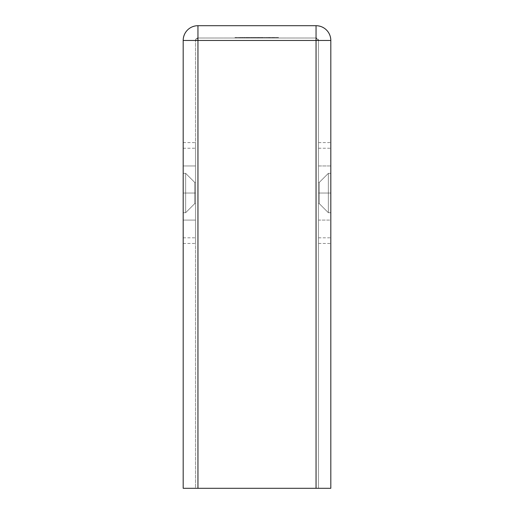 <?xml version="1.0" encoding="UTF-8"?>
<svg xmlns="http://www.w3.org/2000/svg" width="514" height="514" viewBox="0 0 514 514"><rect width="100%" height="100%" fill="white"/><g stroke="black" fill="none" stroke-linecap="round" stroke-linejoin="round"><path stroke-width="0.39" stroke-dasharray="2.57 1.93" d="M185.644 173.34L185.644 212.706L183.183 212.706L183.183 173.34L185.644 173.34L194.748 182.444L194.748 203.602L185.644 212.706L185.644 173.34L185.644 212.706L183.183 212.706L183.183 173.34L185.644 173.34L194.748 182.444L194.748 203.602L185.644 212.706L185.644 173.34L185.644 212.706L194.748 203.602L194.748 182.444L195.487 182.444L195.487 203.602L194.748 203.602L194.748 182.444L195.487 182.444L195.487 203.602L194.748 203.602L195.487 203.602L195.487 193.026L183.183 193.026L183.183 237.809L183.183 220.088L195.487 220.088L195.487 237.809L195.487 193.026L183.183 193.026L183.183 142.577L183.183 193.026L195.487 193.026L195.487 142.577L195.487 203.602L195.487 182.444L195.487 203.602L195.487 182.444L194.748 182.444L194.748 203.602L195.487 203.602L195.487 182.444L194.748 182.444L194.748 203.602L194.748 182.444L185.644 173.34L183.183 173.34L183.183 212.706L183.183 173.34L183.183 212.706L183.183 173.34L183.183 212.706L185.644 212.706L185.644 173.34L185.644 212.706L194.748 203.602L194.748 182.444L185.644 173.34L183.183 173.34L183.183 212.706L185.644 212.706L185.644 173.34M328.356 212.706L328.356 173.34L330.817 173.34L330.817 212.706L328.356 212.706L319.252 203.602L319.252 182.444L328.356 173.34L328.356 212.706L328.356 173.34L330.817 173.34L330.817 212.706L328.356 212.706L319.252 203.602L318.513 203.602L318.513 182.444L319.252 182.444L319.252 203.602L319.252 182.444L328.356 173.34L328.356 212.706L328.356 173.34L319.252 182.444L319.252 203.602L318.513 203.602L318.513 182.444L319.252 182.444L318.513 182.444L318.513 237.809L318.513 220.088L330.817 220.088L330.817 193.026L318.513 193.026L318.513 142.577L318.513 193.026L330.817 193.026L318.513 193.026L318.513 183.247L318.513 203.602L318.513 182.643L318.513 203.602L319.252 203.602L319.252 182.444L319.252 203.602L328.356 212.706L330.817 212.706L330.817 142.577L330.817 243.469L330.817 148.244L330.817 212.706L330.817 173.34L330.817 212.706L330.817 173.34L328.356 173.34L328.356 212.706L328.356 173.34L319.252 182.444L318.513 182.444L318.513 203.602L319.252 203.602L319.252 182.444L319.252 203.602L328.356 212.706L330.817 212.706L330.817 173.34L328.356 173.34L328.356 212.706M316.052 38.004L197.948 38.004L316.052 38.004L316.052 40.465L197.948 40.465L197.948 488.3L316.052 488.3L316.052 40.465L197.948 40.465L197.948 488.3L330.817 488.3L195.487 488.3L318.513 488.3L316.052 488.3L316.052 40.465L330.817 40.465L330.817 488.3L330.817 40.465L316.052 40.465L316.052 25.7L316.052 488.3L183.183 488.3L183.183 40.465L197.948 40.465L183.183 40.465C184.057 31.495 188.979 26.574 197.948 25.7L316.052 25.7C325.021 26.574 329.943 31.495 330.817 40.465A14.765 14.765 0 0 0 316.052 25.7L197.948 25.7A14.765 14.765 0 0 0 183.183 40.465L183.183 488.3L197.948 488.3L197.948 25.7L197.948 40.465L316.052 40.465L197.948 40.465L197.948 488.3L316.052 488.3L316.052 40.465L197.948 40.465L197.948 488.3L195.487 488.3L195.487 40.465L195.487 488.3L195.487 40.465L197.948 40.465L195.487 40.465L195.487 488.3L197.948 488.3L197.948 40.465L195.487 40.465A2.461 2.461 0 0 1 197.948 38.004A2.461 2.461 0 0 0 195.487 40.465L197.948 38.004L197.948 40.465L197.948 38.004L195.487 40.465L197.948 40.465L197.948 38.004L316.052 38.004L197.948 38.004L197.948 40.465L318.513 40.465L318.513 488.3L318.513 40.465L318.513 488.3L316.052 488.3L316.052 40.465L316.052 488.3L318.513 488.3L318.513 40.465L316.052 40.465L316.052 38.004L318.513 40.465L316.052 40.465L316.052 38.004L316.052 40.465L318.513 40.465L316.052 38.004A2.461 2.461 0 0 1 318.513 40.465A2.461 2.461 0 0 0 316.052 38.004M252.573 38.004L278.453 38.004L239.01 38.004L254.282 38.004L251.577 38.004L251.577 37.509L253.659 37.509L253.659 38.004L268.224 38.004L234.59 38.004L253.73 38.004L244.278 38.004L244.278 37.509L253.73 37.509L253.73 38.004L253.73 37.509L278.453 37.509L278.453 38.004L253.73 38.004L278.453 38.004L278.453 37.509L278.453 38.004L278.453 37.509L275.973 37.509L275.973 38.004L275.973 37.509L269.387 37.509L269.387 38.004L269.387 37.509L264.659 37.509L264.659 38.004L264.659 37.509L259.307 37.509L259.307 38.004L259.307 37.509L255.207 37.509L255.207 38.004L261.048 38.004L253.955 38.004L259.307 38.004L255.207 38.004L255.207 37.509L255.207 38.004L255.207 37.509L259.307 37.509L259.307 38.004L259.307 37.509L269.696 37.509L269.696 38.004L269.696 37.509L274.033 37.509L274.033 38.004L274.033 37.509L274.033 38.004L274.033 37.509L253.73 37.509L253.73 38.004L253.73 37.509L243.353 37.509L243.353 38.004L243.353 37.509L239.01 37.509L239.01 38.004L239.01 37.509L239.01 38.004L239.01 37.509L245.049 37.509L245.049 38.004L245.049 37.509L245.049 38.004L245.049 37.509L246.058 37.509L246.058 38.004L246.058 37.509L249.161 37.509L249.161 38.004L249.161 37.509L254.282 37.509L254.282 38.004L254.282 37.509L261.555 37.509L261.555 38.004L261.555 37.509L268.224 37.509L268.224 38.004L268.224 37.509L268.224 38.004L268.224 37.509L260.547 37.509L260.547 38.004L260.547 37.509L256.518 37.509L256.518 38.004L256.518 37.509L251.802 37.509L251.802 38.004L253.659 38.004L253.659 37.509L268.224 37.509L268.224 38.004L251.179 38.004L251.802 38.004L251.802 37.509L251.179 37.509L251.179 38.004L251.179 37.509L251.179 38.004L251.179 37.509L268.224 37.509L268.224 38.004L268.224 37.509L251.179 37.509L251.179 38.004L268.224 38.004L268.224 37.509L251.179 37.509L251.179 38.004L251.179 37.509L251.25 38.004L251.179 37.509L268.224 37.509L239.01 37.509L253.73 37.509L251.262 37.509L251.25 38.004L251.25 37.509L234.59 37.509L234.59 38.004L251.25 38.004L251.25 37.509L244.278 37.509L244.278 38.004L234.59 38.004L234.59 37.509L234.59 38.004L234.59 37.509L235.373 37.509L235.373 38.004L235.373 37.509L237.462 37.509L237.462 38.004L237.462 37.509L244.278 37.509L234.59 37.509L251.956 37.509L251.956 38.004L251.956 37.509L253.158 37.509L253.158 38.004L253.158 37.509L253.158 38.004L253.158 37.509L252.573 37.509L252.573 38.004L252.573 37.509L252.573 38.004L252.573 37.509L251.577 37.509L251.577 38.004L252.573 38.004M249.733 38.004L245.647 38.004L248.988 38.004L248.988 37.509L246.983 37.509L246.983 38.004L246.983 37.509L246.514 37.509L246.514 38.004L246.514 37.509L249.605 37.509L247.619 37.509L247.613 38.004L252.618 38.004L251.847 38.004L252.033 37.509L252.618 37.509L252.618 38.004L252.033 38.004L252.618 38.004L252.618 37.509L252.618 38.004L252.618 37.509L252.033 37.509L252.033 38.004L252.033 37.509L252.033 38.004L252.033 37.509L250.093 37.509L250.093 38.004L250.093 37.509L247.613 37.509L250.106 37.509L250.106 38.004L245.647 37.509L245.647 38.004L245.647 37.509L247.722 37.509L247.722 38.004L247.722 37.509L249.932 37.509L249.74 38.004L249.74 37.509L248.988 37.509L248.988 38.004L248.204 38.004L248.191 37.509L250.491 37.509L250.119 38.004L252.033 38.004L250.106 38.004L250.106 37.509L252.033 37.509L252.033 38.004L252.033 37.509L252.033 38.004L252.033 37.509L249.624 37.509L252.618 37.509L250.119 37.509L252.033 37.509L252.033 38.004L250.112 38.004L250.112 37.509L250.112 38.004L248.191 38.004L250.119 38.004L250.119 37.509L248.191 37.509L248.191 38.004L249.746 38.004M246.444 38.004L245.859 38.004L246.444 38.004L245.859 38.004L245.859 37.509L245.859 38.004L245.859 37.509L246.444 37.509L246.444 38.004L246.444 37.509L246.444 38.004L246.444 37.509L245.859 37.509L245.859 38.004L246.444 38.004M266.637 38.004L262.217 38.004L266.637 38.004L266.637 37.509L267.222 37.509L267.222 38.004L266.637 38.004L267.222 38.004L267.222 37.509L267.222 38.004L267.222 37.509L266.637 37.509L266.637 38.004L266.637 37.509L266.637 38.004L266.637 37.509L264.697 37.509L264.697 38.004L266.637 38.004L264.716 38.004L264.697 37.509L262.217 37.509L262.217 38.004L264.697 38.004L262.217 38.004L262.217 37.509L264.716 37.509L264.716 38.004L264.716 37.509L266.637 37.509L266.637 38.004L266.637 37.509L266.637 38.004L266.637 37.509L255.207 37.509L278.453 37.509L253.73 37.509L274.033 37.509L262.217 37.509L267.222 37.509L262.802 37.509L266.637 37.509L264.723 37.509L264.723 38.004L266.637 38.004L264.716 38.004L264.716 37.509L266.637 37.509L266.631 38.004M269.143 38.004L272.735 38.004L268.559 38.004L268.559 37.509L268.559 38.004L268.559 37.509L269.143 37.509L269.143 38.004L269.143 37.509L269.143 38.004L269.143 37.509L270.955 37.509L270.955 38.004L269.143 38.004L272.735 38.004L270.955 38.004L270.955 37.509L272.735 37.509L272.735 38.004L272.735 37.509L272.735 38.004L272.735 37.509L272.15 37.509L272.15 38.004L272.15 37.509L272.15 38.004L272.15 37.509L272.079 38.004L272.079 37.509L270.852 37.509L270.852 38.004L270.852 37.509L269.233 37.509L269.233 38.004L269.233 37.509L269.143 38.004L269.143 37.509L269.143 38.004L269.143 37.509L268.559 37.509L268.559 38.004L269.143 38.004M274.656 38.004L278.241 38.004L274.071 38.004L274.071 37.509L274.071 38.004L274.071 37.509L274.656 37.509L274.656 38.004L274.656 37.509L274.656 38.004L274.656 37.509L276.461 37.509L276.461 38.004L274.656 38.004L278.241 38.004L276.461 38.004L276.461 37.509L278.241 37.509L278.241 38.004L278.241 37.509L278.241 38.004L278.241 37.509L277.656 37.509L277.656 38.004L277.656 37.509L277.656 38.004L277.656 37.509L277.592 38.004L277.592 37.509L276.365 37.509L276.365 38.004L276.365 37.509L274.746 37.509L274.746 38.004L274.746 37.509L274.656 38.004L274.656 37.509L274.656 38.004L274.656 37.509L274.071 37.509L274.071 38.004L274.656 38.004M241.31 38.004L244.895 38.004L241.978 38.004L241.978 37.509L244.645 37.509L244.645 38.004L244.645 37.509L244.645 38.004L244.645 37.509L242.435 37.509L242.435 38.004L242.081 37.509L242.081 38.004L242.081 37.509L242.846 37.509L242.846 38.004L242.846 37.509L244.895 37.509L244.895 38.004L244.895 37.509L242.627 37.509L242.627 38.004L242.627 37.509L240.642 37.509L240.642 38.004L240.642 37.509L241.227 37.509L241.227 38.004L241.227 37.509L242.659 37.509L242.659 38.004L242.659 37.509L244.311 37.509L244.311 38.004L244.311 37.509L242.743 37.509L242.743 38.004L242.743 37.509L241.31 37.509L241.31 38.004L241.31 37.509L241.978 37.509L241.978 38.004L241.31 38.004M260.007 38.004L255.58 38.004L260.007 38.004L255.58 37.509L255.58 38.004L257.758 38.004L255.58 38.004L255.58 37.509L257.758 37.509L257.758 38.004L257.758 37.509L260.007 37.509L260.007 38.004L260.007 37.509L257.758 37.509L257.758 38.004L260.007 38.004M262.59 38.004L261.594 38.004L263.174 38.004L261.594 38.004L261.594 37.509L261.973 38.004L261.973 37.509L263.174 37.509L263.174 38.004L263.174 37.509L263.174 38.004L263.174 37.509L262.59 37.509L262.59 38.004L262.59 37.509L262.59 38.004L262.59 37.509L261.594 37.509L261.594 38.004L262.59 38.004M268.102 38.004L265.597 38.004L268.102 38.004L265.597 38.004L265.597 37.509L265.597 38.004L265.597 37.509L268.102 37.509L268.102 38.004L268.102 37.509L268.102 38.004L268.102 37.509L265.597 37.509L265.597 38.004L268.102 38.004M269.773 38.004L273.57 38.004L269.188 38.004L269.188 37.509L272.735 37.509L269.143 37.509L269.188 38.004L269.188 37.509L269.773 37.509L269.773 38.004L269.773 37.509L269.773 38.004L269.773 37.509L272.484 37.509L272.484 38.004L269.773 38.004L273.57 38.004L270.12 38.004L273.319 38.004L272.484 38.004L272.484 37.509L273.319 37.509L273.319 38.004L273.319 37.509L270.12 37.509L270.12 38.004L270.12 37.509L273.57 37.509L273.57 38.004L273.57 37.509L272.793 37.509L272.793 38.004L272.793 37.509L269.773 37.509L269.773 38.004L269.773 37.509L269.773 38.004L269.773 37.509L269.188 37.509L269.188 38.004L269.773 38.004M236.511 38.004L239.094 38.004L235.926 38.004L235.926 37.509L235.926 38.004L235.926 37.509L239.094 37.509L239.094 38.004L239.094 37.509L239.094 38.004L239.094 37.509L236.511 37.509L236.511 38.004L236.511 37.509L236.511 38.004L236.511 37.509L239.094 37.509L239.094 38.004L236.511 38.004L239.094 38.004L239.094 37.509L239.094 38.004L239.094 37.509L236.511 37.509L236.511 38.004L236.511 37.509L236.511 38.004L236.511 37.509L235.926 37.509L235.926 38.004L236.511 38.004M183.183 220.088L183.183 148.244L183.183 220.088L195.487 220.088L195.487 237.802L195.487 193.026L195.487 220.088L183.183 220.088L183.183 165.958L195.487 165.958L195.487 193.026L195.487 148.244L195.487 165.958L183.183 165.958L183.183 243.469L183.183 193.026L195.487 193.026L195.487 243.469L195.487 142.577L195.487 193.026L183.183 193.026L183.183 243.469L183.183 193.026L195.487 193.026L195.487 243.469L195.487 148.238L195.487 165.958L183.183 165.958L195.487 165.958L195.487 220.088L183.183 220.088M318.513 220.088L318.513 148.244L318.513 237.802L318.513 165.958L330.817 165.958L330.817 220.088L318.513 220.088M318.513 193.026L318.513 142.577L318.513 243.469L318.513 193.026L330.817 193.026L318.513 193.026L318.513 243.469L318.513 193.026L330.817 193.026L330.817 243.469L330.817 148.238L330.817 165.958L318.513 165.958L318.513 148.238L318.513 193.026M318.513 165.958L330.817 165.958L318.513 165.958M264.716 38.004L262.802 38.004L262.802 37.509L264.716 37.509L264.716 38.004L264.723 37.509L262.802 37.509L262.802 38.004L264.716 38.004M268.559 37.509L269.143 37.509L268.559 37.509M274.071 37.509L278.241 37.509L274.071 37.509M244.645 37.509L240.642 37.509L244.645 37.509M253.955 38.004L253.955 37.509L253.955 38.004L253.955 37.509L254.539 37.509L254.539 38.004L253.955 38.004L254.539 38.004L254.539 37.509L254.539 38.004L254.539 37.509L255.195 37.509L255.195 38.004L261.048 38.004L255.195 38.004L255.195 37.509L256.178 37.509L256.178 38.004L256.178 37.509L257.694 37.509L257.694 38.004L257.694 37.509L259.435 37.509L259.435 38.004L259.435 37.509L261.048 37.509L261.048 38.004L261.048 37.509L261.048 38.004L261.048 37.509L260.463 37.509L260.463 38.004L260.463 37.509L260.463 38.004L260.463 37.509L259.339 37.509L259.339 38.004L259.339 37.509L257.79 37.509L257.79 38.004L257.79 37.509L257.79 38.004L257.79 37.509L257.206 37.509L257.206 38.004L257.206 37.509L257.206 38.004L257.206 37.509L256.075 37.509L256.075 38.004L256.075 37.509L254.539 37.509L254.539 38.004L254.539 37.509L254.539 38.004L254.539 37.509L253.955 37.509L253.955 38.004M253.955 37.509L261.048 37.509L253.955 37.509M245.859 37.509L246.444 37.509L245.859 37.509M244.002 38.004L242.248 38.004L242.248 37.509L244.002 37.509L244.002 38.004L244.002 37.509L244.523 37.509L244.523 38.004L244.002 38.004M242.325 38.004L244.523 38.004L244.523 37.509L242.325 37.509L242.325 38.004L242.325 37.509L239.929 37.509L239.929 38.004L242.325 38.004M240.481 38.004L239.929 38.004L239.929 37.509L240.481 37.509L240.481 38.004L240.481 37.509L242.338 37.509L242.338 38.004L240.481 38.004M244.253 38.004L242.338 38.004L242.338 37.509L244.253 37.509L244.253 38.004L244.253 37.509L244.773 37.509L244.773 38.004L244.253 38.004M240.513 38.004L244.773 38.004L244.773 37.509L240.513 37.509L240.513 38.004L240.513 37.509L242.248 37.509L242.248 38.004L240.513 38.004M244.002 37.509L239.929 37.509L244.002 37.509M244.189 37.509L240.578 37.509L244.189 37.509L244.189 38.004L240.578 38.004L240.578 37.509L244.189 37.509L240.578 37.509L240.578 38.004L241.143 38.004L241.143 37.509L241.143 38.004L242.37 38.004L242.37 37.509L242.37 38.004L244.189 38.004L244.189 37.509M246.983 37.509L249.74 37.509L246.983 37.509M246.232 37.509L249.155 37.509L246.232 37.509L247.748 37.509L247.748 38.004L246.232 38.004L246.232 37.509L246.232 38.004L247.69 38.004L247.69 37.509L246.232 37.509M247.69 38.004L249.155 38.004L249.155 37.509L247.69 37.509L247.69 38.004L246.232 38.004L249.155 37.509L249.155 38.004L247.69 38.004M251.956 37.509L253.158 37.509L251.956 37.509M255.58 37.509L260.007 37.509L255.58 37.509M257.777 37.509L259.422 37.509L256.165 37.509L257.777 37.509L256.165 37.509L256.165 38.004L257.777 38.004L257.777 37.509L257.777 38.004L259.422 38.004L259.422 37.509L257.777 37.509L259.422 37.509L259.422 38.004L259.172 37.509L259.172 38.004L257.777 38.004L257.777 37.509L257.777 38.004L256.165 38.004L256.165 37.509L257.777 37.509M261.973 37.509L263.174 37.509L261.973 37.509M265.597 37.509L268.102 37.509L265.597 37.509M269.188 37.509L273.57 37.509L269.188 37.509M235.926 37.509L239.094 37.509L235.926 37.509M250.112 38.004L252.033 38.004L250.112 38.004M241.143 38.004L244.189 38.004L241.143 38.004M259.422 38.004L256.165 38.004L259.422 38.004M318.513 237.809L330.817 237.809M183.183 237.809L195.487 237.809M318.513 142.577L330.817 142.577M183.183 142.577L195.487 142.577M183.183 243.469L195.487 243.469M318.513 243.469L330.817 243.469M183.183 148.238L195.487 148.238M318.513 148.238L330.817 148.238"/><path stroke-width="0.77" d="M330.817 488.3L330.817 40.465L316.052 40.465L316.052 488.3L197.948 488.3L197.948 40.465L316.052 40.465L316.052 488.3L183.183 488.3L197.948 488.3L197.948 40.465L183.183 40.465L183.183 488.3L183.183 40.465A14.765 14.765 0 0 1 197.948 25.7A14.765 14.765 0 0 0 183.183 40.465L197.948 40.465L197.948 25.7L197.948 40.465L316.052 40.465L316.052 25.7L197.948 25.7L316.052 25.7L316.052 40.465L330.817 40.465A14.765 14.765 0 0 0 316.052 25.7A14.765 14.765 0 0 1 330.817 40.465L330.817 488.3L316.052 488.3L330.817 488.3"/></g></svg>

